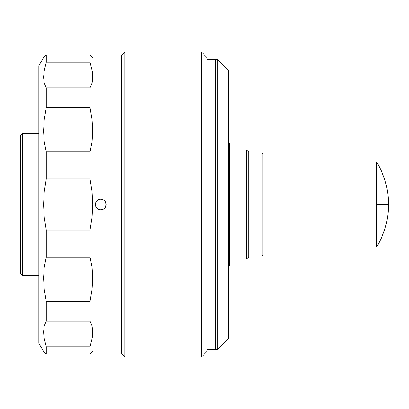 <?xml version="1.0" encoding="UTF-8"?>
<svg xmlns="http://www.w3.org/2000/svg" width="409" height="409" viewBox="0 0 409 409"><rect width="100%" height="100%" fill="white"/><g stroke="black" fill="none" stroke-linecap="round" stroke-linejoin="round"><path stroke-width="0.61" d="M388.55 204.5L376.628 204.5L376.628 161.964C384.496 175.052 388.473 189.229 388.55 204.5L376.628 204.5L376.628 247.036C384.496 233.948 388.473 219.771 388.55 204.5M201.412 357.031L206.995 351.449L206.995 57.551L201.412 51.969L201.412 357.031L201.412 51.969L124.929 51.969L124.929 357.031L201.412 357.031L124.929 357.031L124.929 51.969L121.493 55.404L121.493 353.596L124.929 357.031L121.493 353.596L121.493 55.404L124.929 51.969L201.412 51.969L206.995 57.551L206.995 351.449L201.412 357.031M43.998 337.174L43.564 331.801L44.264 325.881L46.294 321.198L90.031 321.198L92.061 325.861L92.761 331.719L92.066 338.759L90.031 346.75L46.294 346.75L46.294 354.005L46.294 346.75L44.269 338.785L43.564 331.801L44.264 325.881L46.294 321.198L46.294 301.382L44.269 289.495L43.564 278.043L44.264 267.143L46.294 257.123L46.294 230.052L44.269 217.43L43.564 204.582L44.264 191.622L46.294 178.948L46.294 151.877L44.269 141.897L43.564 131.095L44.264 119.551L46.294 107.618L46.294 87.802L44.269 83.139L43.564 77.281L44.264 70.241L46.294 62.25L46.294 54.995L43.564 57.551L38.855 65.716L38.855 343.284L43.564 351.449L46.294 354.005L90.031 354.005L93.012 351.019L93.012 57.981L90.031 54.995L90.031 62.25L92.061 70.215L92.761 77.199L92.066 83.119L90.031 87.802L90.031 107.618L92.061 119.505L92.761 130.957L92.066 141.857L90.031 151.877L90.031 178.948L92.061 191.57L92.761 204.418L92.066 217.378L90.031 230.052L90.031 257.123L92.061 267.103L92.761 277.905L92.066 289.449L90.031 301.382L90.031 321.198L92.061 325.861L92.761 331.719L92.066 338.759L90.031 346.75L90.031 354.005L93.012 351.019L121.493 351.019L93.012 351.019L93.012 57.981L121.493 57.981L93.012 57.981L92.761 57.551M99.678 199.234L101.775 199.234L103.712 200.037L105.19 201.514L105.992 203.452L105.992 205.548L105.19 207.486L103.707 208.968L101.775 209.766L99.673 209.766L97.736 208.963L96.258 207.481L95.455 205.543L95.455 203.452L96.258 201.514L97.741 200.032L99.678 199.234M98.666 209.459L100.726 209.873L98.666 209.459L96.923 208.293L95.762 206.55L96.217 207.414M96.289 207.532L97.685 208.927M97.797 209.004L98.656 209.459M95.353 204.5L95.762 206.555L95.353 204.495L95.767 202.44L96.928 200.701L96.294 201.463M96.217 201.581L95.767 202.435M97.695 200.067L96.928 200.701L98.671 199.536L100.726 199.127L97.802 199.991M44.024 71.662L46.294 62.25L90.031 62.25L90.031 54.995L46.294 54.995L43.564 57.551M92.066 325.881L92.168 326.29M44.264 352.098L46.294 354.005L90.031 354.005L90.031 346.75L92.061 338.785L92.761 331.765M92.189 70.926L92.332 71.826M92.546 80.634L92.761 77.235M92.061 56.902L90.031 54.995L46.294 54.995L46.294 62.25L44.264 70.241L43.564 77.281L44.269 83.139L46.294 87.802L90.031 87.802L46.294 87.802L46.294 107.618L90.031 107.618L90.031 87.802L92.066 83.129L90.031 87.802L92.061 83.139L92.587 80.338M46.294 62.25L90.031 62.25L92.061 70.215L92.761 77.199L92.066 83.119M92.066 141.857L90.031 151.877L46.294 151.877L44.269 141.897L43.564 131.095L44.264 119.551L46.294 107.618L90.031 107.618L92.061 119.505L92.761 130.957L92.066 141.857M90.031 151.877L46.294 151.877L46.294 178.948L90.031 178.948L90.031 151.877M92.066 217.378L90.031 230.052L46.294 230.052L44.269 217.43L43.564 204.582L44.264 191.622L46.294 178.948L90.031 178.948L92.061 191.57L92.761 204.418L92.066 217.378M90.031 230.052L46.294 230.052L46.294 257.123L90.031 257.123L90.031 230.052M92.066 289.449L90.031 301.382L46.294 301.382L44.269 289.495L43.564 278.043L44.264 267.143L46.294 257.123L90.031 257.123L92.061 267.103L92.761 277.905L92.066 289.449M90.031 346.75L46.294 346.75L44.141 338.074M38.855 343.284L38.855 65.716M45.573 64.673L45.23 65.926M90.031 301.382L46.294 301.382L46.294 321.198L90.031 321.198L90.031 301.382M103.646 199.996L100.726 199.127L102.782 199.536L104.525 200.701L103.753 200.067M105.231 207.424L106.095 204.495L105.231 201.576M105.154 201.463L105.686 202.44M105.686 202.445L106.095 204.5L105.686 206.555L104.525 208.299L102.782 209.459L103.646 209.009M104.546 208.278L105.159 207.532M103.753 208.938L104.515 208.309M100.726 209.873L102.787 209.459L100.726 209.873M92.679 74.954L92.587 73.86M92.715 78.901L92.761 77.24M91.851 325.119L90.031 321.198M92.685 329.685L92.587 328.662M92.715 333.499L92.761 331.76M92.306 337.338L92.587 335.14M90.757 344.327L91.1 343.074M92.587 351.612L92.066 352.093M22.597 133.605L20.45 135.752L20.45 273.248L22.597 275.395L22.597 133.605L22.597 275.395L38.855 275.395L22.597 275.395L20.45 273.248L20.45 135.752L22.597 133.605L38.855 133.605L22.597 133.605M261.995 255.845L262.854 254.986L262.854 154.014L261.995 153.155L261.995 255.845L261.995 153.155L248.677 153.155L261.995 153.155L262.854 154.014L262.854 254.986L261.995 255.845L248.677 255.845L261.995 255.845M246.525 259.066L248.677 256.918L248.677 152.082L246.525 149.934L246.525 259.066L246.525 149.934L229.342 149.934L246.525 149.934L248.677 152.082L248.677 256.918L246.525 259.066L229.342 259.066L246.525 259.066M229.342 143.487L228.483 143.487L229.342 143.487L229.342 265.513L229.342 143.487M228.483 265.513L229.342 265.513L228.483 265.513M217.741 349.301L228.483 338.555L228.483 70.445L217.741 59.699L217.741 349.301L217.741 59.699L215.589 59.699L215.589 349.301L217.741 349.301L215.589 349.301L215.589 59.699L217.741 59.699L228.483 70.445L228.483 338.555L217.741 349.301M215.589 59.699L206.995 59.699L215.589 59.699M206.995 349.301L215.589 349.301L206.995 349.301"/></g></svg>

